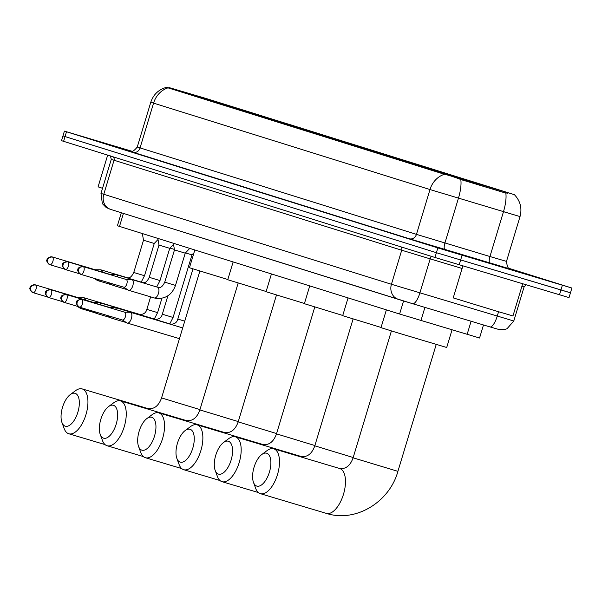 <?xml version="1.0" encoding="UTF-8"?>
<svg xmlns="http://www.w3.org/2000/svg" width="602" height="602" viewBox="0 0 602 602"><rect width="100%" height="100%" fill="white"/><g stroke="black" fill="none" stroke-linecap="round" stroke-linejoin="round"><path stroke-width="0.9" d="M408.705 162.051L455.187 176.251L408.705 162.051M293.776 126.119L340.258 140.311L293.776 126.119M332.086 138.099L378.568 152.291L332.086 138.099M370.396 150.071L416.877 164.271L370.396 150.071M447.008 174.031L493.497 188.223L447.008 174.031M255.466 114.139L301.948 128.331L255.466 114.139M212.935 101.046L199.774 97.027L212.935 101.046M228.421 105.892L215.268 101.873L228.421 105.892M197.441 96.2L184.287 92.181L197.441 96.2M235.171 107.585L222.018 103.567L235.171 107.585M250.665 112.431L237.512 108.413L250.665 112.431M266.152 117.27L252.998 113.259L266.152 117.27M219.677 102.739L206.524 98.72L219.677 102.739M206.704 98.668L514.612 194.739L443.824 173.489L168.861 87.508L206.704 98.668M483.489 324.967L479.553 338.015L399.615 314.018L117.413 225.75L121.333 212.739M127.022 149.815L111.611 145.308L127.022 149.815M482.157 260.862L524.688 273.85L482.157 260.862M514.575 194.875L514.559 194.837C520.369 201.083 522.19 208.337 520.023 216.585L429.986 189.555L153.57 103.123A21.838 19.287 -72.6 0 1 168.041 87.847L166.889 87.23C158.838 89.329 153.465 94.326 150.793 102.22L155.594 103.582M132.35 151.365L64.406 131.116L62.962 135.901L65.046 136.579L436.39 252.697L568.371 292.143M507.915 193.317L503.182 192.324L460.778 179.509C454.089 176.928 448.648 175.182 444.449 174.279L168.041 87.847M64.406 131.116L437.835 247.919L571.9 288.042L508.893 268.311M61.517 140.68L434.953 257.475L569.018 297.599L570.455 292.82L436.39 252.697L62.962 135.901L61.517 140.68M132.124 151.403L121.115 148.175L131.62 151.448M107.668 155.135L98.088 186.853L102.536 188.283M509.142 269.297L467.039 256.444L509.142 269.297M462.87 265.933L453.223 297.9L497.071 311.294L512.964 315.937L522.664 283.805M486.604 262.254L515.192 270.983L486.604 262.254M65.234 426.186A17.165 8.059 -73.4 0 0 77.884 412.167A17.165 8.059 -73.4 0 0 75.16 393.332A17.165 8.059 -73.4 0 0 70.253 394.603A17.165 8.059 -73.4 0 0 61.931 422.461A17.165 8.059 -73.4 0 0 65.234 426.186M70.253 394.603L75.559 390.675A23.403 10.986 106.6 0 1 82.181 388.915A23.403 10.986 106.6 0 1 82.241 388.937A23.403 10.986 106.6 0 1 85.981 414.552A23.403 10.986 106.6 0 1 68.778 433.756A23.403 10.986 106.6 0 1 68.711 433.741A23.403 10.986 106.6 0 1 64.203 428.654L61.931 422.461M284.836 123.327L294.115 126.021M246.692 111.739L280.886 122.123L246.662 111.761M243.855 110.888L241.756 110.234M255.737 114.5L241.846 110.189M284.866 123.297L294.227 125.946M255.707 114.245L243.9 110.866M194.822 249.98L189.449 267.755L227.827 279.531M259.485 115.644L293.957 125.976M293.874 125.803L259.688 115.418M103.544 438.166A17.165 8.059 -73.4 0 0 116.194 424.139A17.165 8.059 -73.4 0 0 113.469 405.312A17.165 8.059 -73.4 0 0 108.563 406.583A17.165 8.059 -73.4 0 0 100.241 434.441A17.165 8.059 -73.4 0 0 103.544 438.166M108.563 406.583L113.868 402.655A23.403 10.986 106.6 0 1 120.49 400.894A23.403 10.986 106.6 0 1 120.55 400.917A23.403 10.986 106.6 0 1 124.29 426.532A23.403 10.986 106.6 0 1 107.088 445.736A23.403 10.986 106.6 0 1 107.021 445.721A23.403 10.986 106.6 0 1 102.513 440.634L100.241 434.441M324.478 135.698L332.424 138.001M319.195 134.118L284.972 123.741M282.165 122.868L280.065 122.214M294.047 126.48L280.156 122.161M324.47 135.676L332.537 137.926M285.002 123.719L319.195 134.103M294.009 126.224L282.21 122.846M233.132 261.96L227.759 279.734L266.137 291.503M297.794 127.624L332.266 137.956M332.184 137.783L297.998 127.398M141.854 450.146A17.165 8.059 -73.4 0 0 154.503 436.119A17.165 8.059 -73.4 0 0 151.779 417.291A17.165 8.059 -73.4 0 0 146.873 418.563A17.165 8.059 -73.4 0 0 138.55 446.413A17.165 8.059 -73.4 0 0 141.854 450.146M146.873 418.563L152.171 414.635A23.403 10.986 106.6 0 1 158.8 412.874A23.403 10.986 106.6 0 1 158.86 412.897A23.403 10.986 106.6 0 1 162.6 438.504A23.403 10.986 106.6 0 1 145.391 457.716A23.403 10.986 106.6 0 1 145.33 457.701A23.403 10.986 106.6 0 1 140.823 452.614L138.55 446.413M362.78 147.678L370.734 149.981M323.312 135.698L357.498 146.083L323.282 135.721M320.475 134.848L318.375 134.193M332.357 138.46L318.466 134.141M362.78 147.656L370.847 149.906M332.319 138.204L320.512 134.825M271.434 273.94L266.069 291.714L304.439 303.483M336.104 139.604L370.576 149.936M370.493 149.763L336.307 139.378M180.164 462.125A17.165 8.059 -73.4 0 0 192.813 448.099A17.165 8.059 -73.4 0 0 190.081 429.271A17.165 8.059 -73.4 0 0 185.183 430.543A17.165 8.059 -73.4 0 0 176.86 458.393A17.165 8.059 -73.4 0 0 180.164 462.125M185.183 430.543L190.48 426.615A23.403 10.986 106.6 0 1 197.102 424.854A23.403 10.986 106.6 0 1 197.17 424.869A23.403 10.986 106.6 0 1 200.91 450.484A23.403 10.986 106.6 0 1 183.7 469.695A23.403 10.986 106.6 0 1 183.64 469.673A23.403 10.986 106.6 0 1 179.133 464.593L176.86 458.393M399.766 159.267L409.036 161.961M361.621 147.678L395.807 158.055L361.591 147.693M358.784 146.828L356.685 146.173M370.666 150.44L356.775 146.12M399.796 159.229L409.157 161.885M370.629 150.184L358.822 146.805M309.744 285.912L304.379 303.694L342.749 315.463M374.414 151.584L408.886 161.915M408.803 161.742L374.617 151.358M218.473 474.105A17.165 8.059 -73.4 0 0 231.123 460.078A17.165 8.059 -73.4 0 0 228.391 441.251A17.165 8.059 -73.4 0 0 223.492 442.523A17.165 8.059 -73.4 0 0 215.17 470.373A17.165 8.059 -73.4 0 0 218.473 474.105M223.492 442.523L228.79 438.595A23.403 10.986 106.6 0 1 235.412 436.834A23.403 10.986 106.6 0 1 235.48 436.849A23.403 10.986 106.6 0 1 239.22 462.464A23.403 10.986 106.6 0 1 222.01 481.675A23.403 10.986 106.6 0 1 221.95 481.653A23.403 10.986 106.6 0 1 217.442 476.573L215.17 470.373M439.4 171.638L447.346 173.933M434.125 170.057L399.901 159.673M397.094 158.808L394.995 158.153M408.976 162.42L395.085 158.1M439.4 171.615L447.467 173.865M399.931 159.658L434.117 170.035M408.939 162.164L397.132 158.785M348.054 297.892L342.688 315.674L381.058 327.443M412.724 163.563L447.196 173.888M447.113 173.722L412.927 163.338M256.783 486.085A17.165 8.059 -73.4 0 0 269.433 472.058A17.165 8.059 -73.4 0 0 266.701 453.223A17.165 8.059 -73.4 0 0 261.802 454.502A17.165 8.059 -73.4 0 0 253.48 482.352A17.165 8.059 -73.4 0 0 256.783 486.085M261.802 454.502L267.1 450.567A23.403 10.986 106.6 0 1 273.722 448.814A23.403 10.986 106.6 0 1 273.79 448.829A23.403 10.986 106.6 0 1 277.53 474.444A23.403 10.986 106.6 0 1 260.32 493.655A23.403 10.986 106.6 0 1 260.26 493.632A23.403 10.986 106.6 0 1 255.752 488.546L253.48 482.352M386.364 309.872L380.998 327.654L396.891 332.613L446.714 347.497L452.042 329.836M476.385 183.219L485.656 185.913M438.241 171.638L472.427 182.015L438.211 171.653M435.404 170.787L433.305 170.133M447.286 174.399L433.395 170.08M476.415 183.189L485.776 185.845M447.248 174.144L435.442 170.757M451.033 175.543L485.505 185.867M485.423 185.702L451.237 175.317M174.392 249.401L169.975 248.077M85.349 300.014A5.614 2.634 -73.4 0 0 84.032 297.779A5.614 2.634 -73.4 0 0 84.017 297.772A5.614 2.634 -73.4 0 0 83.663 297.727L78.17 297.659M77.101 306.23L80.48 308.39A5.614 2.634 -73.4 0 0 80.781 308.533A5.614 2.634 -73.4 0 0 80.796 308.54A5.614 2.634 -73.4 0 0 82.474 308.051M78.802 298.058A4.056 1.904 -73.4 0 0 78.298 297.697A4.056 1.904 -73.4 0 0 78.29 297.689A4.056 1.904 -73.4 0 0 78.275 297.689M193.987 252.735L191.985 254.857L185.461 252.915M100.843 304.86A5.614 2.634 -73.4 0 0 99.518 302.625A5.614 2.634 -73.4 0 0 99.503 302.618A5.614 2.634 -73.4 0 0 99.157 302.565L93.656 302.497M92.595 311.076L95.966 313.236A5.614 2.634 -73.4 0 0 96.275 313.379A5.614 2.634 -73.4 0 0 96.29 313.379A5.614 2.634 -73.4 0 0 98.149 312.739M94.296 302.904A4.056 1.904 -73.4 0 0 93.792 302.543A4.056 1.904 -73.4 0 0 93.777 302.535A4.056 1.904 -73.4 0 0 93.769 302.535L50.809 289.69A4.056 1.904 -73.4 0 0 50.786 289.69C46.723 290.299 45.045 291.202 45.767 292.406C44.51 293.046 45.406 294.732 48.438 297.448A4.056 3.582 107.4 0 0 48.476 297.463A4.056 1.904 -73.4 0 0 48.484 297.463A4.056 1.904 -73.4 0 0 51.463 294.137A4.056 1.904 -73.4 0 0 50.816 289.697A4.056 1.904 -73.4 0 0 50.809 289.69M116.329 309.706A5.614 2.634 -73.4 0 0 115.012 307.471A5.614 2.634 -73.4 0 0 114.997 307.464A5.614 2.634 -73.4 0 0 114.651 307.411L109.15 307.344M107.457 315.516L111.46 318.074A5.614 2.634 -73.4 0 0 111.769 318.225A5.614 2.634 -73.4 0 0 111.784 318.225A5.614 2.634 -73.4 0 0 113.816 317.42M109.782 307.75A4.056 1.904 -73.4 0 0 109.286 307.381A4.056 1.904 -73.4 0 0 109.271 307.381A4.056 1.904 -73.4 0 0 109.263 307.374M122.319 319.963L126.954 322.92A5.614 2.634 -73.4 0 0 127.255 323.063A5.614 2.634 -73.4 0 0 127.27 323.071A5.614 2.634 -73.4 0 0 131.394 318.473A5.614 2.634 -73.4 0 0 130.506 312.31A5.614 2.634 -73.4 0 0 130.491 312.31A5.614 2.634 -73.4 0 0 130.137 312.257L124.644 312.19M81.789 299.382C77.711 299.984 76.025 300.887 76.747 302.091C75.498 302.738 76.386 304.416 79.419 307.14L79.464 307.155A4.056 1.904 -73.4 0 0 82.451 303.822A4.056 1.904 -73.4 0 0 81.804 299.382A4.056 3.582 -72.6 0 0 77.199 302.242A4.056 3.582 107.4 0 0 79.419 307.14A4.056 3.582 107.4 0 0 79.456 307.148A4.056 1.904 -73.4 0 0 79.464 307.155L122.439 320.001A4.056 1.904 -73.4 0 0 122.439 320.001A4.056 1.904 -73.4 0 0 125.419 316.682A4.056 1.904 -73.4 0 0 124.772 312.227A4.056 1.904 -73.4 0 0 124.764 312.227A4.056 1.904 -73.4 0 0 124.749 312.22L81.789 299.382A4.056 1.904 -73.4 0 0 81.789 299.382A4.056 1.904 -73.4 0 0 81.774 299.375M158.025 239.476L154.255 243.471L143.502 240.228L142.358 233.576M102.257 272.089A5.614 2.634 -73.4 0 0 100.94 269.854A5.614 2.634 -73.4 0 0 100.925 269.846A5.614 2.634 -73.4 0 0 100.572 269.794L95.078 269.734M94.01 278.305L97.381 280.464A5.614 2.634 -73.4 0 0 97.69 280.607A5.614 2.634 -73.4 0 0 97.705 280.615A5.614 2.634 -73.4 0 0 99.571 279.968M95.71 270.132A4.056 1.904 -73.4 0 0 95.206 269.771A4.056 1.904 -73.4 0 0 95.199 269.764A4.056 1.904 -73.4 0 0 95.184 269.764L52.224 256.926A4.056 1.904 -73.4 0 0 52.224 256.926A4.056 1.904 -73.4 0 0 52.208 256.919M173.519 244.322L169.741 248.317L158.988 245.067L157.844 238.415M117.751 276.935A5.614 2.634 -73.4 0 0 116.427 274.7A5.614 2.634 -73.4 0 0 116.412 274.693A5.614 2.634 -73.4 0 0 116.066 274.64L110.565 274.572M108.872 282.752L112.875 285.31A5.614 2.634 -73.4 0 0 113.184 285.453A5.614 2.634 -73.4 0 0 113.199 285.453A5.614 2.634 -73.4 0 0 115.23 284.648M111.204 274.979A4.056 1.904 -73.4 0 0 110.7 274.617A4.056 1.904 -73.4 0 0 110.685 274.61A4.056 1.904 -73.4 0 0 110.678 274.61L67.717 261.765A4.056 1.904 -73.4 0 0 67.717 261.765A4.056 1.904 -73.4 0 0 67.695 261.765M189.743 248.393L185.235 253.156L174.482 249.913L173.338 243.261M123.734 287.192L128.369 290.149A5.614 2.634 -73.4 0 0 128.677 290.299A5.614 2.634 -73.4 0 0 128.693 290.299A5.614 2.634 -73.4 0 0 132.816 285.709A5.614 2.634 -73.4 0 0 131.921 279.546A5.614 2.634 -73.4 0 0 131.906 279.539A5.614 2.634 -73.4 0 0 131.552 279.486L126.059 279.418M83.219 266.618A4.056 1.904 -73.4 0 0 83.204 266.611C79.125 267.213 77.447 268.123 78.162 269.32C76.913 269.967 77.801 271.652 80.834 274.369L80.886 274.384A4.056 1.904 -73.4 0 0 83.866 271.058A4.056 1.904 -73.4 0 0 83.219 266.618A4.056 3.582 -72.6 0 0 78.614 269.47A4.056 3.582 107.4 0 0 80.834 274.369A4.056 3.582 107.4 0 0 80.871 274.384A4.056 1.904 -73.4 0 0 80.886 274.384L123.854 287.229A4.056 1.904 -73.4 0 0 123.854 287.229A4.056 1.904 -73.4 0 0 126.834 283.911A4.056 1.904 -73.4 0 0 126.194 279.456A4.056 1.904 -73.4 0 0 126.179 279.456A4.056 1.904 -73.4 0 0 126.172 279.448M168.861 87.508L168.688 88.095M443.824 173.489L443.644 174.076M463.036 179.336L462.78 180.201M503.445 191.459L503.182 192.324M123.425 213.394L119.497 226.427M403.558 300.962L399.615 314.018M424.922 307.396L420.964 320.512M471.103 321.25L467.137 334.366M510.12 268.974L409.375 238.753L130.047 151.328M505.785 192.941A21.838 6.75 106.7 0 1 503.475 211.723L489.945 256.527L506.493 261.388C507.087 266.618 508.329 269.154 510.21 269.004L510.21 269.004M515.237 215.147L502 211.249M444.449 174.279A21.838 19.287 107.4 0 0 429.986 189.555L416.456 234.359L489.945 256.527A6.238 1.926 -73.3 0 0 489.975 263.089M460.778 179.509A21.838 6.75 106.7 0 1 458.446 198.208L444.923 243.012A6.238 1.926 -73.3 0 0 444.953 249.574M132.959 152.321A6.238 5.508 -72.6 0 0 140.048 147.926L153.57 103.123L150.793 102.22L137.264 147.023L416.456 234.359A6.238 5.508 -72.6 0 1 409.375 238.753M562.366 285.25L559.484 294.807M66.491 131.793L63.601 141.357M437.835 247.919L434.953 257.475M462.065 255.271L459.175 264.827M496.846 328.895L490.005 326.924A12.484 3.86 106.7 0 1 489.96 326.909L412.656 303.717M398.148 299.299L110.715 209.421A12.484 11.017 -72.6 0 1 110.595 209.383L106.185 207.517L102.355 203.642L100.985 193.415L391.428 284.272L513.792 321.001L524.071 286.951L521.896 286.349M498.569 311.738L497.244 316.14A12.484 3.86 106.7 0 1 489.983 326.916L412.633 303.709A12.484 3.86 106.7 0 1 412.611 303.701L398.381 299.375A12.484 11.017 -72.6 0 1 398.261 299.337A12.484 11.017 -72.6 0 1 391.428 284.272L401.707 250.214L111.265 159.364C110.633 156.317 110.031 155.053 109.451 155.572M462.11 268.462L430.174 258.875L419.895 292.926A12.484 3.86 106.7 0 1 412.633 303.709L110.595 209.383A12.484 11.017 -72.6 0 1 103.762 194.318L114.041 160.267A3.123 2.754 107.4 0 0 112.935 156.783M431.468 256.384A3.123 0.963 -73.3 0 0 430.174 258.875L401.707 250.214A3.123 2.754 107.4 0 0 400.601 246.73M150.199 409.774A23.403 10.986 -73.4 0 0 148.227 408.66A23.403 10.986 -73.4 0 0 148.167 408.638A23.403 10.986 -73.4 0 0 148.107 408.623M199.962 409.601L161.562 397.922C158.747 405.74 154.285 409.315 148.167 408.638L82.181 388.915M188.509 421.754A23.403 10.986 -73.4 0 0 186.537 420.64A23.403 10.986 -73.4 0 0 186.477 420.617A23.403 10.986 -73.4 0 0 186.417 420.602M238.272 421.581L199.872 409.902C197.057 417.72 192.595 421.295 186.477 420.617L120.49 400.894M226.819 433.733A23.403 10.986 -73.4 0 0 224.847 432.62A23.403 10.986 -73.4 0 0 224.787 432.597A23.403 10.986 -73.4 0 0 224.727 432.582M276.581 433.56L238.181 421.882C235.367 429.7 230.905 433.267 224.787 432.597L158.8 412.874M265.128 445.713A23.403 10.986 -73.4 0 0 263.157 444.592A23.403 10.986 -73.4 0 0 263.097 444.577A23.403 10.986 -73.4 0 0 263.036 444.554M314.884 445.54L276.491 433.854C273.677 441.68 269.214 445.247 263.097 444.577L197.102 424.854M303.438 457.693A23.403 10.986 -73.4 0 0 301.467 456.572A23.403 10.986 -73.4 0 0 301.406 456.557A23.403 10.986 -73.4 0 0 301.339 456.534M353.193 457.52L314.801 445.834C311.986 453.652 307.524 457.227 301.406 456.557L235.412 436.834M326.246 513.356A23.403 10.986 -73.4 0 0 326.314 513.378A23.403 10.986 -73.4 0 0 343.516 494.167A23.403 10.986 -73.4 0 0 339.776 468.552A23.403 10.986 -73.4 0 0 339.716 468.537A23.403 10.986 -73.4 0 0 339.648 468.514M436.217 344.464L397.914 471.343L353.103 457.813C350.296 465.632 345.834 469.206 339.716 468.537L273.722 448.814M47.325 296.906L32.99 292.625A4.056 1.904 -73.4 0 0 32.99 292.625L32.944 292.61A4.056 3.582 107.4 0 0 32.982 292.617A4.056 1.904 -73.4 0 0 35.977 289.291A4.056 1.904 -73.4 0 0 35.33 284.851C31.236 285.453 29.551 286.356 30.273 287.56C29.024 288.207 29.912 289.886 32.944 292.61A4.056 3.582 107.4 0 1 30.725 287.711A4.056 3.582 -72.6 0 1 35.33 284.851A4.056 1.904 -73.4 0 0 35.315 284.851A4.056 1.904 -73.4 0 0 35.3 284.844M161.915 298.299L157.589 312.619L146.835 309.375C145.993 312.664 143.765 314.379 140.146 314.522L139.656 314.41A5.614 2.634 -73.4 0 0 139.656 314.41A5.614 2.634 -73.4 0 0 139.641 314.402M140.274 314.808A5.614 2.634 -73.4 0 0 139.672 314.41L84.017 297.772M62.811 301.745L48.438 297.448A4.056 3.582 107.4 0 1 46.211 292.557A4.056 3.582 -72.6 0 1 50.816 289.697M191.985 254.857L173.083 317.465L162.329 314.214C161.486 317.51 159.252 319.226 155.64 319.361L155.15 319.248A5.614 2.634 -73.4 0 0 155.15 319.248A5.614 2.634 -73.4 0 0 155.135 319.248M155.767 319.647A5.614 2.634 -73.4 0 0 155.165 319.256L99.503 302.618M78.305 306.591L63.925 302.294A4.056 3.582 107.4 0 1 61.705 297.396A4.056 3.582 -72.6 0 1 66.31 294.544A4.056 1.904 -73.4 0 0 66.295 294.536A4.056 1.904 -73.4 0 0 66.28 294.528C62.217 295.138 60.539 296.049 61.254 297.253C60.004 297.892 60.892 299.578 63.925 302.294A4.056 3.582 107.4 0 0 63.962 302.309A4.056 1.904 -73.4 0 0 63.978 302.309A4.056 1.904 -73.4 0 0 66.957 298.983A4.056 1.904 -73.4 0 0 66.31 294.544L109.271 307.381M171.254 324.493A5.614 2.634 -73.4 0 0 170.652 324.102A5.614 2.634 -73.4 0 0 170.637 324.094A5.614 2.634 -73.4 0 0 170.622 324.087L171.126 324.207C174.746 324.072 176.98 322.356 177.823 319.06L184.731 321.175M64.233 268.981L49.853 264.684A4.056 3.582 107.4 0 1 47.633 259.786A4.056 3.582 -72.6 0 1 52.239 256.926C48.145 257.528 46.459 258.431 47.182 259.635C45.933 260.282 46.821 261.96 49.853 264.684A4.056 3.582 107.4 0 0 49.891 264.692A4.056 1.904 -73.4 0 0 49.898 264.699A4.056 1.904 -73.4 0 0 52.886 261.366A4.056 1.904 -73.4 0 0 52.239 256.926M154.255 243.471L144.51 275.731L133.757 272.48C131.65 276.86 129.422 278.575 127.067 277.635L126.578 277.522A5.614 2.634 -73.4 0 0 126.563 277.514L100.925 269.846M127.195 277.913A5.614 2.634 -73.4 0 0 126.593 277.522A5.614 2.634 -73.4 0 0 126.578 277.522M79.72 273.82L65.347 269.523A4.056 3.582 107.4 0 1 63.12 264.632A4.056 3.582 -72.6 0 1 67.725 261.772C63.631 262.374 61.953 263.277 62.668 264.481C61.419 265.121 62.315 266.806 65.347 269.523A4.056 3.582 107.4 0 0 65.385 269.538A4.056 1.904 -73.4 0 0 65.392 269.538A4.056 1.904 -73.4 0 0 68.372 266.212A4.056 1.904 -73.4 0 0 67.725 261.772M169.741 248.317L160.004 280.577L149.251 277.326C147.144 281.706 144.909 283.422 142.561 282.473L142.072 282.361A5.614 2.634 -73.4 0 0 142.072 282.361A5.614 2.634 -73.4 0 0 142.057 282.361L116.412 274.693M142.689 282.759A5.614 2.634 -73.4 0 0 142.087 282.368M83.204 266.611A4.056 1.904 -73.4 0 0 83.189 266.603L126.179 279.456M185.235 253.156L175.498 285.416L164.745 282.172C162.638 286.552 160.403 288.268 158.055 287.32L157.566 287.207A5.614 2.634 -73.4 0 0 157.551 287.199M175.498 285.416C172.006 294.739 165.558 299.066 156.166 298.396L154.345 297.967A5.614 2.634 -73.4 0 0 154.345 297.967A5.614 2.634 -73.4 0 0 154.496 298.005A5.614 2.634 -73.4 0 0 158.522 293.204A5.614 2.634 -73.4 0 0 157.581 287.214A5.614 2.634 -73.4 0 0 157.566 287.207L131.906 279.539M571.9 288.042L570.455 292.82M520.023 216.585L506.493 261.388M137.264 147.023C134.073 150.989 131.635 152.419 129.957 151.305M513.792 321.001L507.004 328.76L504.499 329.595L499.412 329.64L489.983 326.916M100.985 193.415L111.265 159.364M524.071 286.951L526.186 284.859M105.049 444.6L68.778 433.756M199.872 271.043L161.562 397.922M143.359 456.579L107.088 445.736M238.174 283.023L199.872 409.902M181.669 468.559L145.391 457.716M276.484 294.995L238.181 421.882M219.978 480.539L183.7 469.695M314.793 306.975L276.491 433.854M258.288 492.519L222.01 481.675M353.103 318.955L314.801 445.834M397.914 471.343C389.502 502.091 355.699 522.897 326.314 513.378L260.32 493.655M391.413 330.934L353.103 457.813M154.293 318.992L157.589 312.619M95.492 312.927L80.796 308.54M150.62 296.854L146.835 309.375M35.315 284.851L78.29 297.689M169.787 323.838L173.083 317.465M110.986 317.773L96.29 313.379M167.89 295.8L162.329 314.214M126.473 322.619L111.784 318.225M192.964 268.906L177.823 319.06M170.637 324.094L114.997 307.464M179.449 338.663L127.27 323.071M182.699 327.909L130.491 312.31M112.401 285.002L97.705 280.615M143.502 240.228L133.757 272.48M144.51 275.731L141.214 282.105M127.895 289.848L113.199 285.453M158.988 245.067L149.251 277.326M160.004 280.577L156.708 286.951M154.345 297.967L128.693 290.299M174.482 249.913L164.745 282.172"/></g></svg>
